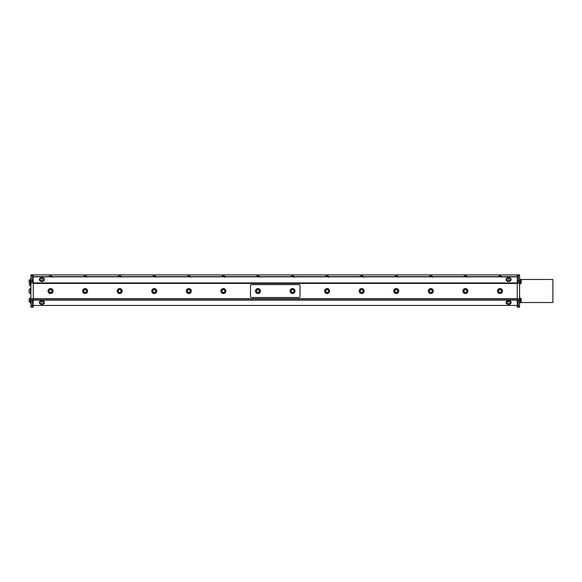 <?xml version="1.0" encoding="UTF-8"?>
<svg xmlns="http://www.w3.org/2000/svg" width="582" height="582" viewBox="0 0 582 582"><rect width="100%" height="100%" fill="white"/><g stroke="black" fill="none" stroke-linecap="round" stroke-linejoin="round"><path stroke-width="0.87" d="M520.024 302.524L552.9 302.524L552.9 279.476L519.588 279.476M501.648 276.639A2.044 2.044 -90 0 0 498.272 276.639M498.869 276.639A1.586 1.586 90 0 1 500.273 276.232L500.273 276.232A1.586 1.586 90 0 1 501.051 276.639M467.077 276.639A2.044 2.044 -90 0 0 463.701 276.639M464.298 276.639A1.586 1.586 90 0 1 465.702 276.232L465.702 276.232A1.586 1.586 90 0 1 466.48 276.639M432.506 276.639A2.044 2.044 -90 0 0 429.13 276.639M429.727 276.639A1.586 1.586 90 0 1 431.131 276.232L431.131 276.232A1.586 1.586 90 0 1 431.909 276.639M397.935 276.639A2.044 2.044 -90 0 0 394.56 276.639M395.156 276.639A1.586 1.586 90 0 1 396.56 276.232L396.56 276.232A1.586 1.586 90 0 1 397.339 276.639M363.364 276.639A2.044 2.044 -90 0 0 359.989 276.639M360.585 276.639A1.586 1.586 90 0 1 361.989 276.232L361.989 276.232A1.586 1.586 90 0 1 362.768 276.639M328.794 276.639A2.044 2.044 -90 0 0 325.418 276.639M326.015 276.639A1.586 1.586 90 0 1 327.419 276.232L327.419 276.232A1.586 1.586 90 0 1 328.197 276.639M294.223 276.639A2.044 2.044 -90 0 0 290.847 276.639M291.444 276.639A1.586 1.586 90 0 1 292.848 276.232L292.848 276.232A1.586 1.586 90 0 1 293.626 276.639M259.652 276.639A2.044 2.044 -90 0 0 256.276 276.639M256.873 276.639A1.586 1.586 90 0 1 258.277 276.232L258.277 276.232A1.586 1.586 90 0 1 259.055 276.639M225.081 276.639A2.044 2.044 -90 0 0 221.706 276.639M222.302 276.639A1.586 1.586 90 0 1 223.706 276.232L223.706 276.232A1.586 1.586 90 0 1 224.485 276.639M190.51 276.639A2.044 2.044 -90 0 0 187.135 276.639M187.731 276.639A1.586 1.586 90 0 1 189.135 276.232L189.135 276.232A1.586 1.586 90 0 1 189.914 276.639M497.464 291.051A2.495 2.495 -90 0 0 501.211 293.212A2.495 2.495 -90 0 0 501.211 288.89A2.495 2.495 -90 0 0 497.464 291.051M502.339 291.051A2.379 2.379 -90 0 0 498.767 288.985A2.379 2.379 -90 0 0 498.767 293.11A2.379 2.379 -90 0 0 502.339 291.051A2.379 2.379 -90 0 0 499.96 288.665A2.379 2.379 -90 0 0 497.581 291.051A2.379 2.379 -90 0 0 499.96 293.43A2.379 2.379 -90 0 0 502.339 291.051M499.96 292.411A1.36 1.36 -90 0 0 501.138 290.367A1.36 1.36 -90 0 0 498.781 290.367A1.36 1.36 -90 0 0 499.96 292.411M462.894 291.051A2.495 2.495 -90 0 0 466.64 293.212A2.495 2.495 -90 0 0 466.64 288.89A2.495 2.495 -90 0 0 462.894 291.051M467.768 291.051A2.379 2.379 -90 0 0 464.196 288.985A2.379 2.379 -90 0 0 464.196 293.11A2.379 2.379 -90 0 0 467.768 291.051A2.379 2.379 -90 0 0 465.389 288.665A2.379 2.379 -90 0 0 463.01 291.051A2.379 2.379 -90 0 0 465.389 293.43A2.379 2.379 -90 0 0 467.768 291.051M465.389 292.411A1.36 1.36 -90 0 0 466.568 290.367A1.36 1.36 -90 0 0 464.21 290.367A1.36 1.36 -90 0 0 465.389 292.411M428.323 291.051A2.495 2.495 -90 0 0 432.07 293.212A2.495 2.495 -90 0 0 432.07 288.89A2.495 2.495 -90 0 0 428.323 291.051M433.197 291.051A2.379 2.379 -90 0 0 429.625 288.985A2.379 2.379 -90 0 0 429.625 293.11A2.379 2.379 -90 0 0 433.197 291.051A2.379 2.379 -90 0 0 430.818 288.665A2.379 2.379 -90 0 0 428.439 291.051A2.379 2.379 -90 0 0 430.818 293.43A2.379 2.379 -90 0 0 433.197 291.051M430.818 292.411A1.36 1.36 -90 0 0 431.997 290.367A1.36 1.36 -90 0 0 429.64 290.367A1.36 1.36 -90 0 0 430.818 292.411M393.752 291.051A2.495 2.495 -90 0 0 397.499 293.212A2.495 2.495 -90 0 0 397.499 288.89A2.495 2.495 -90 0 0 393.752 291.051M398.626 291.051A2.379 2.379 -90 0 0 395.054 288.985A2.379 2.379 -90 0 0 395.054 293.11A2.379 2.379 -90 0 0 398.626 291.051A2.379 2.379 -90 0 0 396.247 288.665A2.379 2.379 -90 0 0 393.868 291.051A2.379 2.379 -90 0 0 396.247 293.43A2.379 2.379 -90 0 0 398.626 291.051M396.247 292.411A1.36 1.36 -90 0 0 397.426 290.367A1.36 1.36 -90 0 0 395.069 290.367A1.36 1.36 -90 0 0 396.247 292.411M359.181 291.051A2.495 2.495 -90 0 0 362.928 293.212A2.495 2.495 -90 0 0 362.928 288.89A2.495 2.495 -90 0 0 359.181 291.051M364.056 291.051A2.379 2.379 -90 0 0 360.484 288.985A2.379 2.379 -90 0 0 360.484 293.11A2.379 2.379 -90 0 0 364.056 291.051A2.379 2.379 -90 0 0 361.677 288.665A2.379 2.379 -90 0 0 359.298 291.051A2.379 2.379 -90 0 0 361.677 293.43A2.379 2.379 -90 0 0 364.056 291.051M361.677 292.411A1.36 1.36 -90 0 0 362.855 290.367A1.36 1.36 -90 0 0 360.498 290.367A1.36 1.36 -90 0 0 361.677 292.411M324.611 291.051A2.495 2.495 -90 0 0 328.357 293.212A2.495 2.495 -90 0 0 328.357 288.89A2.495 2.495 -90 0 0 324.611 291.051M329.485 291.051A2.379 2.379 -90 0 0 325.913 288.985A2.379 2.379 -90 0 0 325.913 293.11A2.379 2.379 -90 0 0 329.485 291.051A2.379 2.379 -90 0 0 327.106 288.665A2.379 2.379 -90 0 0 324.727 291.051A2.379 2.379 -90 0 0 327.106 293.43A2.379 2.379 -90 0 0 329.485 291.051M327.106 292.411A1.36 1.36 -90 0 0 328.284 290.367A1.36 1.36 -90 0 0 325.927 290.367A1.36 1.36 -90 0 0 327.106 292.411M220.898 291.051A2.495 2.495 -90 0 0 224.645 293.212A2.495 2.495 -90 0 0 224.645 288.89A2.495 2.495 -90 0 0 220.898 291.051M225.772 291.051A2.379 2.379 -90 0 0 222.2 288.985A2.379 2.379 -90 0 0 222.2 293.11A2.379 2.379 -90 0 0 225.772 291.051A2.379 2.379 -90 0 0 223.393 288.665A2.379 2.379 -90 0 0 221.015 291.051A2.379 2.379 -90 0 0 223.393 293.43A2.379 2.379 -90 0 0 225.772 291.051M223.393 292.411A1.36 1.36 -90 0 0 224.572 290.367A1.36 1.36 -90 0 0 222.215 290.367A1.36 1.36 -90 0 0 223.393 292.411M186.327 291.051A2.495 2.495 -90 0 0 190.074 293.212A2.495 2.495 -90 0 0 190.074 288.89A2.495 2.495 -90 0 0 186.327 291.051M191.202 291.051A2.379 2.379 -90 0 0 187.63 288.985A2.379 2.379 -90 0 0 187.63 293.11A2.379 2.379 -90 0 0 191.202 291.051A2.379 2.379 -90 0 0 188.823 288.665A2.379 2.379 -90 0 0 186.444 291.051A2.379 2.379 -90 0 0 188.823 293.43A2.379 2.379 -90 0 0 191.202 291.051M188.823 292.411A1.36 1.36 -90 0 0 190.001 290.367A1.36 1.36 -90 0 0 187.644 290.367A1.36 1.36 -90 0 0 188.823 292.411M155.94 276.639A2.044 2.044 -90 0 0 152.564 276.639M153.161 276.639A1.586 1.586 90 0 1 154.565 276.232L154.565 276.232A1.586 1.586 90 0 1 155.343 276.639M121.369 276.639A2.044 2.044 -90 0 0 117.993 276.639M118.59 276.639A1.586 1.586 90 0 1 119.994 276.232L119.994 276.232A1.586 1.586 90 0 1 120.772 276.639M86.798 276.639A2.044 2.044 -90 0 0 83.422 276.639M84.019 276.639A1.586 1.586 90 0 1 85.423 276.232L85.423 276.232A1.586 1.586 90 0 1 86.201 276.639M151.757 291.051A2.495 2.495 -90 0 0 155.503 293.212A2.495 2.495 -90 0 0 155.503 288.89A2.495 2.495 -90 0 0 151.757 291.051M156.631 291.051A2.379 2.379 -90 0 0 153.059 288.985A2.379 2.379 -90 0 0 153.059 293.11A2.379 2.379 -90 0 0 156.631 291.051A2.379 2.379 -90 0 0 154.252 288.665A2.379 2.379 -90 0 0 151.873 291.051A2.379 2.379 -90 0 0 154.252 293.43A2.379 2.379 -90 0 0 156.631 291.051M154.252 292.411A1.36 1.36 -90 0 0 155.43 290.367A1.36 1.36 -90 0 0 153.073 290.367A1.36 1.36 -90 0 0 154.252 292.411M117.186 291.051A2.495 2.495 -90 0 0 120.932 293.212A2.495 2.495 -90 0 0 120.932 288.89A2.495 2.495 -90 0 0 117.186 291.051M122.06 291.051A2.379 2.379 -90 0 0 118.488 288.985A2.379 2.379 -90 0 0 118.488 293.11A2.379 2.379 -90 0 0 122.06 291.051A2.379 2.379 -90 0 0 119.681 288.665A2.379 2.379 -90 0 0 117.302 291.051A2.379 2.379 -90 0 0 119.681 293.43A2.379 2.379 -90 0 0 122.06 291.051M119.681 292.411A1.36 1.36 -90 0 0 120.86 290.367A1.36 1.36 -90 0 0 118.502 290.367A1.36 1.36 -90 0 0 119.681 292.411M82.615 291.051A2.495 2.495 -90 0 0 86.362 293.212A2.495 2.495 -90 0 0 86.362 288.89A2.495 2.495 -90 0 0 82.615 291.051M87.489 291.051A2.379 2.379 -90 0 0 83.917 288.985A2.379 2.379 -90 0 0 83.917 293.11A2.379 2.379 -90 0 0 87.489 291.051A2.379 2.379 -90 0 0 85.11 288.665A2.379 2.379 -90 0 0 82.731 291.051A2.379 2.379 -90 0 0 85.11 293.43A2.379 2.379 -90 0 0 87.489 291.051M85.11 292.411A1.36 1.36 -90 0 0 86.289 290.367A1.36 1.36 -90 0 0 83.932 290.367A1.36 1.36 -90 0 0 85.11 292.411M294.914 291.051A2.379 2.379 90 0 1 291.342 293.11A2.379 2.379 90 0 1 291.342 288.985A2.379 2.379 90 0 1 294.914 291.051A2.379 2.379 -90 0 0 292.535 288.665A2.379 2.379 -90 0 0 290.156 291.051A2.379 2.379 -90 0 0 292.535 293.43A2.379 2.379 -90 0 0 294.914 291.051M292.535 292.411A1.36 1.36 -90 0 0 293.714 290.367A1.36 1.36 -90 0 0 291.356 290.367A1.36 1.36 -90 0 0 292.535 292.411M290.04 291.051A2.495 2.495 -90 0 0 293.786 293.212A2.495 2.495 -90 0 0 293.786 288.89A2.495 2.495 -90 0 0 290.04 291.051M298.952 284.598A1.069 1.069 90 0 1 300.028 285.667L300.028 296.427A1.069 1.069 90 0 1 298.952 297.504L251.548 297.504A1.069 1.069 90 0 1 250.471 296.427L250.471 285.667A1.069 1.069 90 0 1 251.548 284.598L298.952 284.598M52.918 291.051A2.379 2.379 90 0 1 49.346 293.11A2.379 2.379 90 0 1 49.346 288.985A2.379 2.379 90 0 1 52.918 291.051A2.379 2.379 -90 0 0 50.539 288.665A2.379 2.379 -90 0 0 48.161 291.051A2.379 2.379 -90 0 0 50.539 293.43A2.379 2.379 -90 0 0 52.918 291.051M50.539 292.411A1.36 1.36 -90 0 0 51.718 290.367A1.36 1.36 -90 0 0 49.361 290.367A1.36 1.36 -90 0 0 50.539 292.411M48.044 291.051A2.495 2.495 -90 0 0 51.791 293.212A2.495 2.495 -90 0 0 51.791 288.89A2.495 2.495 -90 0 0 48.044 291.051M33.254 306.292L33.254 307.136L32.17 307.136L32.17 300.974L33.254 300.974L33.254 306.292L30.911 306.263L30.911 307.107L32.17 307.107M30.911 306.263L30.911 300.952L32.17 300.952L32.17 298.915L30.911 298.915L30.911 300.952M30.911 298.915L30.911 283.063L32.17 283.063L32.17 281.026L30.911 281.026L30.911 283.063M30.911 281.026L30.911 275.708L32.17 275.708L32.17 274.864L30.911 274.864L30.911 275.708M30.911 274.864L32.17 274.864M33.254 275.737L32.17 275.737L32.17 281.026L33.254 281.048L33.254 274.893L32.17 274.893M32.17 283.063L33.254 283.085L33.254 281.048M518.329 283.085L519.588 283.063L519.588 281.026L518.329 281.026L518.329 283.063L517.245 283.085L517.245 300.974L518.329 300.974L518.329 298.915L517.245 298.937M517.245 281.048L518.329 281.048L518.329 275.708L519.588 275.708L519.588 274.864L518.329 274.864L518.329 275.708L517.245 275.737L517.245 283.085M518.329 274.864L519.588 274.864L518.329 274.864M519.588 275.708L519.588 281.026M519.588 283.063L519.588 298.915L518.329 298.915M519.588 300.952L519.588 306.263L517.245 306.292L517.245 307.136L518.329 307.136L518.329 300.974L519.588 300.952L519.588 298.915M518.329 307.107L519.588 307.107L519.588 306.263M520.213 298.13L520.213 302.436A2.401 2.401 0 0 0 521.276 301.418L521.276 299.148A2.401 2.401 0 0 0 520.213 298.13L520.024 298.13M521.276 301.236L521.276 299.148M519.588 297.788L520.024 297.788L520.024 302.778L519.588 302.778M520.213 279.535L520.213 283.849A2.401 2.401 0 0 0 521.276 282.83L521.276 280.56A2.401 2.401 0 0 0 520.213 279.535L520.024 279.535M519.588 279.2L520.024 279.2L520.024 284.191L519.588 284.191M30.373 302.436L30.184 298.13A2.401 2.401 0 0 0 29.122 299.148L29.122 301.418A2.401 2.401 0 0 0 30.184 302.436L30.373 302.596M29.122 299.33L29.122 301.418M30.911 302.778L30.373 302.778L30.373 297.788L30.911 297.788M30.373 285.638L30.184 279.535A2.401 2.401 0 0 0 29.122 280.56L29.122 282.343M30.911 284.191L30.373 284.191L30.373 279.2L30.911 279.2M33.254 298.733L517.245 298.733M41.329 277.629A2.495 1.768 -0 0 0 39.401 279.345A2.495 1.768 -0 0 0 40.944 280.975A2.495 1.768 -0 0 0 43.665 280.597A2.495 1.768 -0 0 0 44.392 279.345A2.495 1.768 -0 0 0 42.464 277.629M39.743 279.28A2.153 1.52 -0 0 0 39.743 279.345A2.153 1.52 -0 0 0 41.54 280.851A2.153 1.52 -0 0 0 43.934 279.847A2.153 1.52 -0 0 0 44.05 279.345A2.153 1.52 -0 0 0 44.05 279.28M44.378 279.542A2.495 1.768 180 0 1 44.392 279.731A2.495 1.768 180 0 1 43.665 280.982A2.495 1.768 180 0 1 40.944 281.361A2.495 1.768 180 0 1 39.401 279.731A2.495 1.768 180 0 1 39.416 279.542M41.191 280.655A2.153 1.52 -0 0 0 43.934 279.709A2.153 1.52 -0 0 0 44.05 279.215A2.153 1.52 -0 0 0 43.774 278.472A2.401 2.401 0 0 0 40.02 278.472A2.153 1.52 -0 0 0 39.743 279.215A2.153 1.52 -0 0 0 41.191 280.655M41.526 279.222A1.135 0.8 -0 0 0 43.01 278.312A1.135 0.8 -0 0 0 41.155 277.861A1.135 0.8 -0 0 0 41.526 279.222M42.464 304.444A2.495 1.768 180 0 0 44.392 302.72A2.495 1.768 180 0 0 43.665 301.476A2.495 1.768 180 0 0 40.944 301.09A2.495 1.768 180 0 0 39.401 302.72A2.495 1.768 180 0 0 41.329 304.444M44.05 302.793A2.153 1.52 180 0 0 44.05 302.72A2.153 1.52 180 0 0 41.897 301.2A2.153 1.52 180 0 0 39.743 302.72A2.153 1.52 180 0 0 39.743 302.793M39.743 302.72A2.153 1.52 180 0 0 39.743 302.727L39.743 302.858A2.153 1.52 180 0 0 39.743 302.866A2.153 1.52 180 0 0 40.013 303.6A2.401 2.401 0 0 0 43.774 303.6A2.153 1.52 180 0 0 44.05 302.858A2.153 1.52 180 0 0 41.889 301.331A2.153 1.52 180 0 0 39.743 302.858M39.416 302.531A2.495 1.768 0 0 1 39.401 302.342A2.495 1.768 0 0 1 40.944 300.705A2.495 1.768 0 0 1 43.665 301.09A2.495 1.768 0 0 1 44.392 302.342A2.495 1.768 0 0 1 44.378 302.531M41.889 302.807A1.135 0.8 180 0 0 40.915 304.008A1.135 0.8 180 0 0 42.879 304A1.135 0.8 180 0 0 41.889 302.807M509.17 304.444A2.495 1.768 180 0 0 511.098 302.72A2.495 1.768 180 0 0 510.37 301.476A2.495 1.768 180 0 0 507.649 301.09A2.495 1.768 180 0 0 506.107 302.72A2.495 1.768 180 0 0 508.035 304.444M510.756 302.793A2.153 1.52 180 0 0 510.756 302.72A2.153 1.52 180 0 0 509.068 301.236A2.153 1.52 180 0 0 506.449 302.72A2.153 1.52 180 0 0 506.449 302.793M506.122 302.531A2.495 1.768 0 0 1 506.107 302.342A2.495 1.768 0 0 1 507.649 300.705A2.495 1.768 0 0 1 510.37 301.09A2.495 1.768 0 0 1 511.098 302.342A2.495 1.768 0 0 1 511.083 302.531M510.705 303.186A2.153 1.52 180 0 0 510.756 302.858A2.153 1.52 180 0 0 509.068 301.367A2.153 1.52 180 0 0 506.449 302.858A2.153 1.52 180 0 0 506.726 303.6A2.401 2.401 0 0 0 510.487 303.6A2.153 1.52 180 0 0 510.705 303.186M509.708 303.782A1.135 0.8 180 0 0 508.261 302.844A1.135 0.8 180 0 0 507.839 304.197A1.135 0.8 180 0 0 509.708 303.782M508.035 277.629A2.495 1.768 -0 0 0 506.107 279.345A2.495 1.768 -0 0 0 507.649 280.975A2.495 1.768 -0 0 0 510.37 280.597A2.495 1.768 -0 0 0 511.098 279.345A2.495 1.768 -0 0 0 509.17 277.629M506.449 279.28A2.153 1.52 -0 0 0 506.449 279.345A2.153 1.52 -0 0 0 508.246 280.851A2.153 1.52 -0 0 0 510.64 279.847A2.153 1.52 -0 0 0 510.756 279.345A2.153 1.52 -0 0 0 510.756 279.28M511.083 279.542A2.495 1.768 180 0 1 511.098 279.731A2.495 1.768 180 0 1 510.37 280.982A2.495 1.768 180 0 1 507.649 281.361A2.495 1.768 180 0 1 506.107 279.731A2.495 1.768 180 0 1 506.122 279.542M507.897 280.655A2.153 1.52 -0 0 0 510.64 279.709A2.153 1.52 -0 0 0 510.756 279.215A2.153 1.52 -0 0 0 510.487 278.472A2.401 2.401 0 0 0 506.726 278.472A2.153 1.52 -0 0 0 506.449 279.215A2.153 1.52 -0 0 0 507.897 280.655M508.232 279.222A1.135 0.8 -0 0 0 509.716 278.312A1.135 0.8 -0 0 0 507.86 277.861A1.135 0.8 -0 0 0 508.232 279.222M260.343 291.051A2.379 2.379 90 0 1 256.771 293.11A2.379 2.379 90 0 1 256.771 288.985A2.379 2.379 90 0 1 260.343 291.051A2.379 2.379 -90 0 0 257.964 288.665A2.379 2.379 -90 0 0 255.585 291.051A2.379 2.379 -90 0 0 257.964 293.43A2.379 2.379 -90 0 0 260.343 291.051M257.964 292.411A1.36 1.36 -90 0 0 259.143 290.367A1.36 1.36 -90 0 0 256.786 290.367A1.36 1.36 -90 0 0 257.964 292.411M52.227 276.639A2.044 2.044 -90 0 0 48.852 276.639M49.448 276.639A1.586 1.586 90 0 1 50.852 276.232L50.852 276.232A1.586 1.586 90 0 1 51.631 276.639M33.254 283.085L33.254 298.937L32.17 298.937M33.254 300.974L33.254 298.937M517.245 306.292L517.245 300.974M518.329 274.893L517.245 274.893L517.245 275.737M33.254 299.002L517.245 299.002M33.254 300.188L517.245 300.188M33.254 305.448L517.245 305.448M517.245 276.639L33.254 276.639M33.254 274.908L517.245 274.908M49.346 276.741L49.95 276.05L51.747 276.414L52.045 277.279M255.469 291.051A2.495 2.495 -90 0 0 259.216 293.212A2.495 2.495 -90 0 0 259.216 288.89A2.495 2.495 -90 0 0 255.469 291.051M520.024 302.938L519.588 302.938M30.911 285.973L30.373 285.915M30.373 293.495L30.599 288.505L30.373 293.495M30.599 293.379L30.373 293.379A2.532 2.532 0 0 1 29.1 292.36L29.1 289.64A2.532 2.532 0 0 1 30.373 288.621L30.599 288.621M83.917 276.741L84.521 276.05L86.318 276.414L86.616 277.279M118.488 276.741L119.092 276.05L120.889 276.414L121.187 277.279M153.059 276.741L153.663 276.05L155.459 276.414L155.758 277.279M187.63 276.741L188.233 276.05L190.03 276.414L190.329 277.279M222.2 276.741L222.804 276.05L224.601 276.414L224.899 277.279M256.771 276.741L257.375 276.05L259.172 276.414L259.47 277.279M291.342 276.741L291.946 276.05L293.743 276.414L294.041 277.279M325.913 276.741L326.517 276.05L328.313 276.414L328.612 277.279M360.484 276.741L361.087 276.05L362.884 276.414L363.183 277.279M395.054 276.741L395.658 276.05L397.455 276.414L397.753 277.279M429.625 276.741L430.229 276.05L432.026 276.414L432.324 277.279M464.196 276.741L464.8 276.05L466.597 276.414L466.895 277.279M498.767 276.741L499.371 276.05L501.167 276.414L501.466 277.279M33.254 283.419L517.245 283.419M33.254 276.843L517.245 276.843M517.245 282.932L33.254 282.932M50.168 276.639A1.208 1.208 90 0 1 50.91 276.639M84.739 276.639A1.208 1.208 90 0 1 85.481 276.639M119.31 276.639A1.208 1.208 90 0 1 120.052 276.639M153.881 276.639A1.208 1.208 90 0 1 154.623 276.639M188.452 276.639A1.208 1.208 90 0 1 189.194 276.639M223.022 276.639A1.208 1.208 90 0 1 223.764 276.639M257.593 276.639A1.208 1.208 90 0 1 258.335 276.639M292.164 276.639A1.208 1.208 90 0 1 292.906 276.639M326.735 276.639A1.208 1.208 90 0 1 327.477 276.639M361.306 276.639A1.208 1.208 90 0 1 362.048 276.639M395.876 276.639A1.208 1.208 90 0 1 396.618 276.639M430.447 276.639A1.208 1.208 90 0 1 431.189 276.639M465.018 276.639A1.208 1.208 90 0 1 465.76 276.639M499.589 276.639A1.208 1.208 90 0 1 500.331 276.639M30.373 283.849L30.184 283.849A2.401 2.401 0 0 1 29.122 282.83M39.401 279.345L39.401 279.731M44.392 279.345L44.392 279.731M44.392 302.72L44.392 302.342M39.401 302.72L39.401 302.342M511.098 302.72L511.098 302.342M506.107 302.72L506.107 302.342M506.107 279.345L506.107 279.731M511.098 279.345L511.098 279.731M29.122 301.578A2.401 2.401 0 0 0 30.184 302.596M30.373 302.938L30.911 302.938M29.122 284.613A2.401 2.401 0 0 0 30.184 285.638"/></g></svg>
